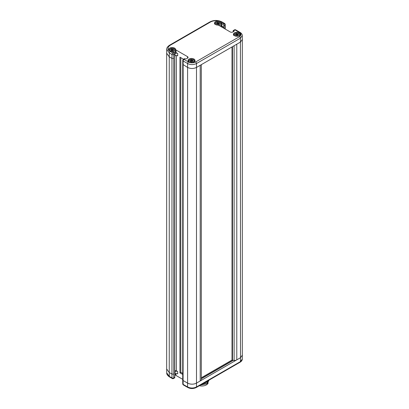 <?xml version="1.0" encoding="UTF-8"?>
<svg xmlns="http://www.w3.org/2000/svg" width="409" height="409" viewBox="0 0 409 409"><rect width="100%" height="100%" fill="white"/><g stroke="black" fill="none" stroke-linecap="round" stroke-linejoin="round"><path stroke-width="0.61" d="M234.004 30.552L235.073 29.939A1.258 0.726 -120 0 0 234.444 29.872L233.406 30.476A1.258 0.726 -120 0 1 233.81 30.44L234.004 30.552A1.258 0.726 180 0 1 234.178 30.92A1.258 0.726 180 0 1 233.81 31.437L232.92 31.953A1.892 1.089 180 0 1 230.247 31.953L218.754 25.312A1.258 0.726 0 0 0 217.9 25.102A3.502 2.019 180 0 1 214.505 23.083A3.502 2.019 180 0 1 217.951 21.064A3.502 2.019 180 0 1 221.504 23.022A1.258 0.726 0 0 0 221.872 23.512L222.9 24.111A1.258 0.726 -120 0 1 223.795 25.655L223.795 28.221M233.406 30.476A1.258 0.726 -120 0 0 233.145 31.053L233.145 31.82M182.726 379.342L176.008 375.467A1.258 0.726 180 0 1 175.64 374.971A3.502 2.019 0 0 0 175.527 374.521M221.059 26.646A3.502 2.025 0 0 0 221.504 25.655A3.502 2.025 0 0 0 221.504 25.634A1.258 0.726 180 0 0 221.872 26.084L223.125 26.81L223.125 27.838M221.346 26.81A1.258 0.726 180 0 1 223.125 26.81M221.504 25.634L221.504 24.233M224.858 28.84L224.832 25.051A1.258 0.726 -120 0 0 223.943 23.512L221.254 21.958C217.69 20.266 214.132 20.266 210.569 21.958L170.195 45.266C167.271 47.321 167.271 49.382 170.195 51.437L172.884 52.986L173.922 52.388L172.895 51.795A1.258 0.726 0 0 0 172.041 51.58A3.502 2.019 180 0 1 168.641 49.561A3.502 2.019 180 0 1 172.092 47.541A3.502 2.019 180 0 1 175.64 49.499A1.258 0.726 0 0 0 176.008 49.995L187.506 56.631A1.892 1.089 180 0 1 188.058 57.398A1.892 1.089 180 0 1 187.506 58.17L186.611 58.686A1.258 0.726 180 0 1 185.083 58.799L184.832 58.717A1.258 0.726 60 0 0 184.423 58.753L183.385 59.351A1.258 0.726 60 0 1 184.014 59.412L188.483 61.994C190.86 63.119 193.232 63.119 195.609 61.994L239.541 36.631C241.489 35.261 241.489 33.886 239.541 32.516L235.073 29.939A1.258 0.726 120 0 1 235.702 29.872A1.258 1.258 0 0 0 234.444 29.872M239.403 32.838A3.502 2.019 0 0 0 235.589 32.398A3.502 2.019 0 0 0 233.427 34.264A3.502 2.019 0 0 0 234.454 35.695A3.502 2.019 0 0 0 238.268 36.13A3.502 2.019 0 0 0 240.426 34.264A3.502 2.019 0 0 0 239.403 32.838M193.984 59.054A3.502 2.019 0 0 0 190.17 58.62A3.502 2.019 0 0 0 188.012 60.486A3.502 2.019 0 0 0 189.035 61.912A3.502 2.019 0 0 0 192.849 62.352A3.502 2.019 0 0 0 195.011 60.486A3.502 2.019 0 0 0 193.984 59.054M174.74 53.487A3.502 2.025 0 0 0 175.645 52.132A1.258 0.726 180 0 0 176.008 52.562L177.71 53.543L177.71 55.869A1.892 1.089 0 0 0 175.037 55.869L174.812 55.997M176.402 55.547L176.402 370.799L177.71 371.551A1.892 1.089 180 0 0 175.037 371.551L174.812 371.679M183.564 59.249L179.934 57.153L179.934 372.839L182.726 374.45M174.812 53.932L174.812 377.349A1.258 0.726 60 0 1 174.551 377.921L173.513 378.524A1.258 0.726 60 0 0 173.774 377.947A1.258 0.731 179.6 0 1 171.995 377.957L169.306 376.403L166.724 372.855C166.627 374.261 167.578 375.631 169.566 376.97L169.566 376.97A1.258 0.726 -60 0 1 169.306 376.403L169.249 372.527L166.667 368.974L166.667 53.247L169.249 56.846L169.306 52.971L171.995 54.52A1.258 0.721 0.4 0 0 173.774 54.53L174.812 53.932A1.258 0.726 60 0 0 173.922 52.388M173.743 58.415L173.774 54.53A1.258 0.726 60 0 0 172.884 52.986A1.258 0.726 -60 0 0 171.995 54.52L171.964 58.415L169.249 56.846L169.249 372.527L171.964 374.097L171.964 58.415L173.743 58.415L173.743 374.097L171.964 374.097L171.995 377.957A1.258 0.726 120 0 0 172.255 378.524A1.258 1.258 0 0 0 173.513 378.524M223.795 25.655L224.832 25.051A1.258 0.731 -0.4 0 0 225.201 24.53A1.258 1.258 0 0 0 224.572 23.446A1.258 0.726 120 0 0 223.943 23.512L222.9 24.111M170.195 45.266A1.258 0.726 -120 0 0 169.566 45.205C167.578 46.544 166.627 47.914 166.724 49.325L169.306 52.971A1.258 0.726 120 0 1 170.195 51.437M166.724 49.325L166.667 53.247M224.914 28.87L225.231 28.39L225.201 24.53M173.973 52.418A3.502 2.025 0 0 0 175.645 50.696L175.645 52.132A3.502 2.025 0 0 0 175.645 52.112L175.645 50.711M174.791 53.686L175.037 53.543A1.892 1.089 180 0 1 177.71 53.543M175.64 49.499L175.645 50.696A3.502 2.025 0 0 0 175.645 50.675L175.64 50.578A3.502 2.019 0 0 0 175.635 50.517L174.454 48.896C171.826 47.751 169.893 48.288 168.651 50.517M170.901 50.762L171.703 50.624L172.506 51.084L172.91 50.486L173.937 50.251L173.14 49.791L173.385 49.325L172.588 49.474L171.775 49.003L171.371 49.596L170.333 49.832L171.156 50.307L170.901 50.762M171.156 50.307L171.156 50.716M171.371 49.596L171.156 50.43M171.775 49.003L171.371 50.379M172.588 49.474L172.588 50.256L171.775 49.786M173.14 50.154L172.588 50.256M173.14 49.791L173.14 50.435M176.402 370.799L174.812 370.554M177.71 371.551L177.71 373.877A1.892 1.089 0 0 0 175.037 373.877L175.037 371.551M174.812 375.452L175.645 373.898A3.502 2.025 180 0 0 175.645 373.882L175.645 373.898A3.502 2.025 180 0 1 174.812 375.206M179.934 372.839L180.824 372.323L180.824 57.669M180.824 372.323L182.726 373.422M242.276 35.557L242.332 39.468L240.492 42.04L196.499 67.439C193.529 68.845 190.563 68.845 187.593 67.439L182.726 64.325L182.757 60.435A1.258 0.721 0.4 0 0 183.125 60.946L187.593 63.528C190.558 64.934 193.529 64.934 196.499 63.528L240.431 38.165L242.276 35.557C242.286 34.392 241.586 33.359 240.17 32.454L235.702 29.872M185.083 58.799L184.014 59.412A1.258 0.726 -60 0 0 183.125 60.946L183.094 380.523L182.726 380.012L182.757 383.867A1.258 1.258 0 0 0 183.385 384.951A1.258 0.726 120 0 1 183.125 384.383A1.258 0.731 179.6 0 1 182.757 383.867M242.332 39.468L242.332 355.181L240.492 357.722L240.431 361.597L196.499 386.96C193.529 388.376 190.563 388.376 187.593 386.96L183.125 384.383L183.094 380.523L187.593 383.121L187.593 386.96A1.258 0.726 -60 0 0 187.854 387.527L187.854 387.527C190.553 388.877 193.35 388.877 196.238 387.527L196.238 387.527A1.258 0.726 -120 0 0 196.499 386.96L196.499 383.121C193.529 384.532 190.563 384.532 187.593 383.121L187.593 63.528A1.258 0.726 120 0 1 188.483 61.994M242.332 355.181L242.276 359.061L240.431 361.597A1.258 0.726 -120 0 1 240.17 362.164L196.238 387.527M195.609 61.994A1.258 0.726 60 0 1 196.499 63.528L196.499 383.121L236.785 359.859A3.778 2.183 180 0 1 234.117 360.498L232.031 360.038L232.031 46.923M200.2 65.297L200.2 380.983A3.778 2.183 0 0 0 201.305 379.44L201.305 64.658M201.305 378.596L233.007 360.293M201.305 377.773L232.031 360.038M232.476 46.667L232.476 360.293M201.305 378.8L233.007 360.498M219.838 25.941A3.502 2.025 0 0 0 221.504 24.218L221.504 24.1A3.502 2.019 0 0 0 221.499 24.039L220.313 22.418C217.69 21.268 215.753 21.81 214.51 24.039M221.504 25.655L221.504 24.218A3.502 2.025 0 0 0 221.504 24.197L221.504 23.022M216.76 24.279L217.562 24.146L218.365 24.606L218.774 24.008L219.802 23.773L219.004 23.313L219.25 22.843L218.452 22.996L217.639 22.526L217.235 23.119L216.192 23.354L217.021 23.829L216.76 24.279M217.021 23.829L217.021 24.238M217.235 23.119L217.021 23.952M217.639 22.526L217.235 23.901M218.452 22.996L218.452 23.778L217.639 23.308M219.004 23.676L218.452 23.778M219.004 23.313L219.004 23.957M235.681 35.465L236.484 35.327L237.292 35.793L237.695 35.189L238.723 34.959L237.926 34.494L238.171 34.029L237.373 34.177L236.56 33.707L236.157 34.3L235.119 34.535L235.942 35.016L235.681 35.465M235.942 35.016L235.942 35.419M236.157 34.3L235.942 35.133M236.56 33.707L236.157 35.087M237.373 34.177L237.373 34.959L236.56 34.494M237.926 34.857L237.373 34.959M237.926 34.494L237.926 35.138M190.267 61.682L191.069 61.549L191.872 62.01L192.281 61.411L193.309 61.176L192.511 60.716L192.757 60.251L191.959 60.399L191.146 59.929L190.742 60.522L189.699 60.757L190.528 61.232L190.267 61.682M190.528 61.232L190.528 61.641M190.742 60.522L190.528 61.355M191.146 59.929L190.742 61.304M191.959 60.399L191.959 61.181L191.146 60.711M192.511 61.079L191.959 61.181M192.511 60.716L192.511 61.36M204.623 382.691L207.031 381.694L208.472 380.467M200.441 385.104L207.031 383.749L209.163 380.063L207.031 382.722L202.184 384.097M199.336 385.743A6.518 3.763 0 0 0 208.186 382.844M233.81 30.44L233.81 31.437M221.872 26.084L221.872 23.512M176.008 52.562L176.008 49.995M187.506 56.631L187.506 58.17M176.008 375.467L176.008 373.575M173.743 374.097L173.774 377.947L174.812 377.349M221.254 21.958A1.258 0.726 -60 0 1 221.882 21.897L221.882 21.897C217.9 19.975 213.922 19.975 209.94 21.897L169.566 45.205M210.569 21.958A1.258 0.726 -120 0 0 209.94 21.897M172.296 51.6A2.705 1.559 0 0 0 174.669 50.598A2.705 1.559 0 0 0 174.055 48.937A2.705 1.559 0 0 0 170.231 48.937A2.705 1.559 0 0 0 170.231 51.145A2.705 1.559 0 0 0 171.238 51.514M175.037 53.543L175.037 55.869M175.64 374.971L175.64 374.02M239.541 36.631A1.258 0.726 60 0 1 240.431 38.165L240.492 357.722L236.785 359.859L236.785 44.177M239.541 32.516A1.258 0.726 -60 0 1 240.17 32.454M234.117 45.716L234.117 360.498M218.155 25.123A2.705 1.559 0 0 0 220.528 24.121A2.705 1.559 0 0 0 219.914 22.459A2.705 1.559 0 0 0 216.095 22.459A2.705 1.559 0 0 0 216.095 24.668A2.705 1.559 0 0 0 217.102 25.036M237.828 36.217A2.705 1.559 0 0 0 238.841 33.64A2.705 1.559 0 0 0 235.017 33.64A2.705 1.559 0 0 0 235.017 35.849A2.705 1.559 0 0 0 236.024 36.217M192.414 62.439A2.705 1.559 0 0 0 193.421 59.862A2.705 1.559 0 0 0 189.602 59.862A2.705 1.559 0 0 0 189.602 62.071A2.705 1.559 0 0 0 190.609 62.439M172.255 378.524L169.566 376.97M224.572 23.446L221.882 21.897M166.667 368.974L166.724 372.855M225.231 28.39L225.231 29.054M182.726 64.325L182.726 380.012M183.385 59.351A1.258 1.258 0 0 0 182.757 60.435M242.276 359.061C242.281 360.232 241.581 361.27 240.17 362.164M187.854 387.527L183.385 384.951M240.42 35.22L239.239 33.604C236.612 32.454 234.679 32.991 233.432 35.22M195.006 61.442L193.82 59.821C191.197 58.676 189.26 59.213 188.017 61.442"/></g></svg>
